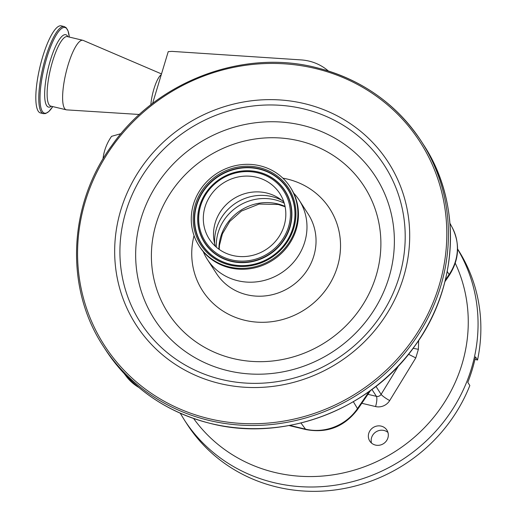 <?xml version="1.0" encoding="UTF-8"?>
<svg xmlns="http://www.w3.org/2000/svg" width="517" height="517" viewBox="0 0 517 517"><rect width="100%" height="100%" fill="white"/><g stroke="black" fill="none" stroke-linecap="round" stroke-linejoin="round"><path stroke-width="0.78" d="M215.447 246.383A41.967 39.538 147.1 0 1 213.96 240.211A41.967 39.538 147.1 0 1 266.598 192.99A41.967 39.538 147.1 0 1 278.876 198.224A41.967 39.538 147.1 0 1 283.904 202.108M256.387 177.202A41.967 39.538 147.1 0 1 279.807 193.565A41.967 39.538 147.1 0 1 277.241 239.177A41.967 39.538 147.1 0 1 232.747 255.501A41.967 39.538 147.1 0 1 209.333 239.145A41.967 39.538 147.1 0 1 211.899 193.532A41.967 39.538 147.1 0 1 256.387 177.202M229.296 266.94A54.227 51.086 147.1 0 1 199.039 245.801A54.227 51.086 147.1 0 1 202.347 186.863A54.227 51.086 147.1 0 1 259.844 165.763A54.227 51.086 147.1 0 1 290.102 186.902A54.227 51.086 147.1 0 1 286.786 245.846A54.227 51.086 147.1 0 1 229.296 266.94M290.102 186.902L290.677 187.787A54.227 51.086 147.1 0 1 287.362 246.732A54.227 51.086 147.1 0 1 229.865 267.825A54.227 51.086 147.1 0 1 199.607 246.687L199.039 245.801M293.662 193.125A54.647 51.48 147.1 0 1 299.136 200.092A54.647 51.48 147.1 0 1 295.795 259.495A54.647 51.48 147.1 0 1 237.859 280.75A54.647 51.48 147.1 0 1 207.362 259.45A54.647 51.48 147.1 0 1 203.246 251.605M121.023 133.651L111.556 136.339A48.934 46.097 -32.9 0 0 102.999 158.984M328.308 70.958A48.934 46.097 -32.9 0 0 301.049 59.901L171.98 51.383L168.232 51.635L152.586 103.458M161.259 74.739A21.016 5.241 103.4 0 0 155.417 84.53A21.016 5.241 103.4 0 0 150.841 104.809M161.504 73.925L83.237 40.423A35.731 8.905 103.4 0 0 82.875 40.3A35.731 8.905 103.4 0 0 70.622 57.471A35.731 8.905 103.4 0 0 66.312 109.817A35.731 8.905 103.4 0 0 66.693 109.875L139.403 114.483M64.166 26.554L61.206 25.85A44.766 11.161 103.4 0 0 45.858 47.364A44.766 11.161 103.4 0 0 40.455 112.952L43.415 113.656L45.612 113.559L48.889 111.478L52.74 106.586A44.029 10.973 103.4 0 1 40.087 101.209A44.029 10.973 103.4 0 1 49.884 48.669A44.029 10.973 103.4 0 1 69.304 37.069L68.076 30.968L66.086 27.627L64.166 26.554A44.766 11.161 103.4 0 0 48.811 48.068A44.766 11.161 103.4 0 0 43.415 113.656M375.478 445.079A10.159 9.571 147.1 0 1 369.804 441.117A10.159 9.571 147.1 0 1 370.424 430.079A10.159 9.571 147.1 0 1 381.197 426.124A10.159 9.571 147.1 0 1 386.865 430.086A10.159 9.571 147.1 0 1 386.244 441.13A10.159 9.571 147.1 0 1 375.478 445.079M457.577 248.981L457.732 249.22A161.142 151.804 147.1 0 1 477.534 360.019L475.491 356.866A161.142 151.804 -32.9 0 1 467.795 382.354L469.837 385.514A161.142 151.804 147.1 0 1 277.041 487.059A161.142 151.804 147.1 0 1 187.122 424.244L184.317 419.901A161.142 151.804 147.1 0 0 274.236 482.716A161.142 151.804 147.1 0 0 443.457 422.124A161.142 151.804 147.1 0 0 457.577 249.142M371.529 443.088A10.159 9.571 147.1 0 1 374.14 433.375A10.159 9.571 147.1 0 1 384.008 430.467A10.159 9.571 147.1 0 1 387.95 432.464M413.122 348.316L418.389 349.305L415.791 357.906L389.682 400.578A12.608 11.878 147.1 0 1 375.575 406.562L361.81 403.279M408.533 354.261L415.791 357.906M477.534 360.019L474.929 359.405M218.891 249.194A46.239 43.564 147.1 0 1 277.383 203.814A46.239 43.564 147.1 0 1 285.048 206.399M216.306 247.152A46.239 43.564 147.1 0 1 274.76 199.756A46.239 43.564 147.1 0 1 284.247 203.207M214.678 243.74A45.231 42.607 147.1 0 1 271.813 196.576A45.231 42.607 147.1 0 1 281.804 200.318M231.429 259.883A46.659 43.958 147.1 0 1 200.609 205.882A46.659 43.958 147.1 0 1 257.712 172.82A46.659 43.958 147.1 0 1 288.525 226.827A46.659 43.958 147.1 0 1 231.429 259.883M231.261 261.046A47.7 44.934 147.1 0 1 199.762 205.844A47.7 44.934 147.1 0 1 258.132 172.051A47.7 44.934 147.1 0 1 289.63 227.254A47.7 44.934 147.1 0 1 231.261 261.046M231.293 261.389A47.907 45.134 147.1 0 1 199.652 205.94A47.907 45.134 147.1 0 1 258.28 171.999A47.907 45.134 147.1 0 1 289.921 227.448A47.907 45.134 147.1 0 1 231.293 261.389M259.159 169.098A51.015 48.062 147.1 0 1 292.848 228.146A51.015 48.062 147.1 0 1 230.42 264.284A51.015 48.062 147.1 0 1 196.725 205.243A51.015 48.062 147.1 0 1 259.159 169.098M259.127 168.755A51.228 48.262 147.1 0 1 292.958 228.049A51.228 48.262 147.1 0 1 230.265 264.336A51.228 48.262 147.1 0 1 196.434 205.049A51.228 48.262 147.1 0 1 259.127 168.755M229.845 265.111A52.262 49.238 147.1 0 1 195.336 204.622A52.262 49.238 147.1 0 1 259.288 167.598A52.262 49.238 147.1 0 1 293.805 228.081A52.262 49.238 147.1 0 1 229.845 265.111M299.136 200.092L308.197 214.103A54.647 51.48 147.1 0 1 304.856 273.506A54.647 51.48 147.1 0 1 246.919 294.761A54.647 51.48 147.1 0 1 216.423 273.461L207.362 259.45M282.87 178.178A75.663 71.281 147.1 0 1 287.452 179.115A75.663 71.281 147.1 0 1 337.42 266.688A75.663 71.281 147.1 0 1 244.825 320.294A75.663 71.281 147.1 0 1 194.043 235.629M233.27 358.572A116.7 109.94 147.1 0 1 156.199 223.512A116.7 109.94 147.1 0 1 299.007 140.831A116.7 109.94 147.1 0 1 376.079 275.897A116.7 109.94 147.1 0 1 233.27 358.572M302.077 125.237A131.564 123.944 147.1 0 1 388.958 277.5A131.564 123.944 147.1 0 1 227.965 370.708A131.564 123.944 147.1 0 1 141.076 218.439A131.564 123.944 147.1 0 1 302.077 125.237M303.421 108.822A145.077 136.669 147.1 0 1 399.227 276.724A145.077 136.669 147.1 0 1 221.696 379.504A145.077 136.669 147.1 0 1 125.89 211.602A145.077 136.669 147.1 0 1 303.421 108.822M304.442 103.626A150.027 141.335 147.1 0 1 403.518 277.261A150.027 141.335 147.1 0 1 219.925 383.549A150.027 141.335 147.1 0 1 120.849 209.915A150.027 141.335 147.1 0 1 304.442 103.626M209.301 418.751A187.761 176.885 147.1 0 1 85.299 201.443A187.761 176.885 147.1 0 1 315.066 68.425A187.761 176.885 147.1 0 1 439.069 285.727A187.761 176.885 147.1 0 1 209.301 418.751M315.719 67.514A189.164 178.203 147.1 0 1 421.271 141.244A189.164 178.203 147.1 0 1 409.71 346.862A189.164 178.203 147.1 0 1 209.159 420.45A189.164 178.203 147.1 0 1 103.6 346.713L105.642 349.873A189.164 178.203 147.1 0 0 211.201 423.61A189.164 178.203 147.1 0 0 411.752 350.015A189.164 178.203 147.1 0 0 423.313 144.405C462.411 203.123 458.818 286.521 414.673 346.196C370.185 409.638 284.628 442.235 211.272 423.662C166.022 412.301 130.807 387.705 105.642 349.873M82.875 40.3L67.391 36.61A35.731 8.905 103.4 0 0 55.132 53.781A35.731 8.905 103.4 0 0 50.828 106.127L66.312 109.817M67.921 36.739A37.205 9.274 103.4 0 0 52.986 52.585A37.205 9.274 103.4 0 0 44.675 92.323A37.205 9.274 103.4 0 0 51.357 106.256M139.409 387.924L126.381 376.479A47.674 44.914 -32.9 0 0 138.899 387.504M289.804 425.413L305.489 429.149L300.952 422.996M353.357 401.722L357.48 408.592A47.674 44.914 -32.9 0 1 305.489 429.149A14.011 3.496 103.4 0 0 306.116 429.608C327.306 433.472 344.484 426.725 357.648 409.367L370.56 390.477M369.177 391.479L357.48 408.592A14.011 1.913 34.4 0 1 357.648 409.367M445.331 280.052L449.099 274.546L447.218 271.419M452.246 227.577A47.674 44.914 -32.9 0 1 449.099 274.546A14.011 1.913 34.4 0 1 449.267 275.322C459.199 259.715 460.195 243.798 452.246 227.577L449.945 223.312M367.93 394.329L376.408 396.352L371.949 389.456M193.617 418.499A152.735 143.881 -32.9 0 0 275.07 472.506A152.735 143.881 -32.9 0 0 430.887 420.644A152.735 143.881 -32.9 0 0 455.264 263.185M418.647 340.47L418.389 349.305M375.962 386.393L381.113 394.355A4.201 3.962 -32.9 0 1 376.408 396.352A8.408 2.094 -76.6 0 1 375.575 406.562M389.682 400.578A8.408 1.28 -148.5 0 1 381.113 394.355L398.736 365.558M285.119 206.748L278.224 204.48L259.133 204.053L241.426 211.065L229.722 221.476L222.388 233.865L219.46 245.342L219.182 249.401M423.313 144.405L421.271 141.244C396.106 103.413 360.898 78.817 315.648 67.456C242.286 48.882 156.729 81.479 112.247 144.922C68.102 204.596 64.509 287.995 103.6 346.713M126.381 376.479L124.074 373.461M289.074 425.549L306.116 429.608M444.93 281.662L449.267 275.322M180.246 413.219L184.317 419.901"/></g></svg>
